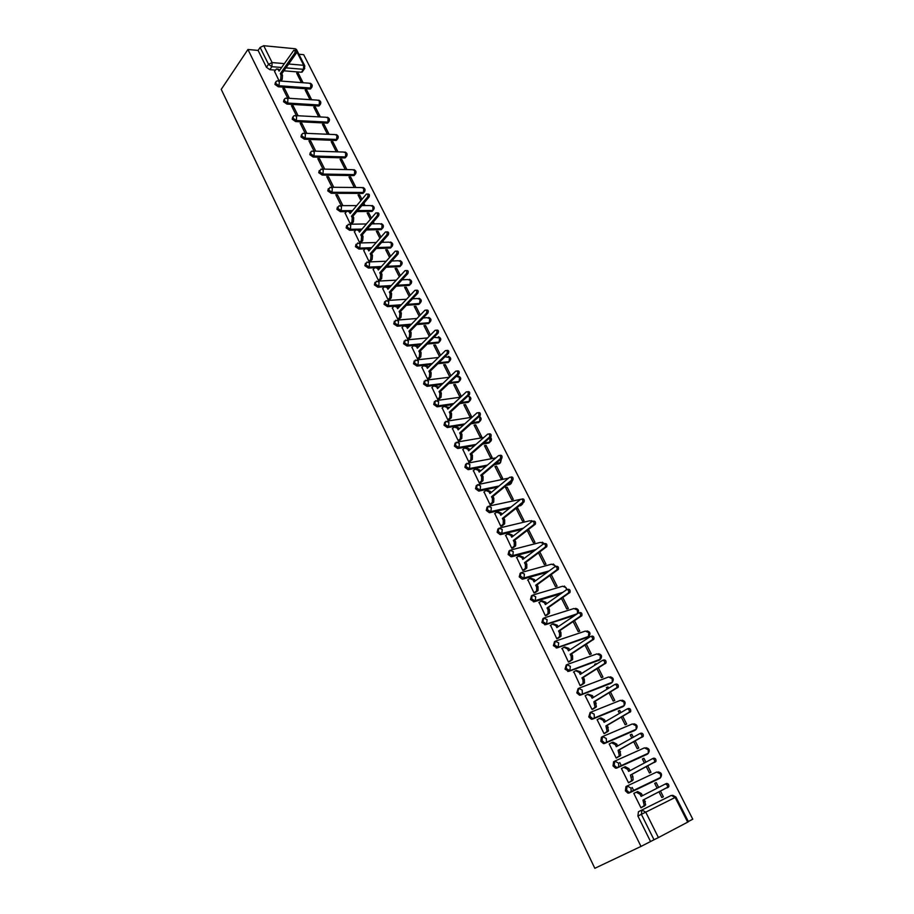 <?xml version="1.0" encoding="UTF-8"?>
<svg xmlns="http://www.w3.org/2000/svg" width="914" height="914" viewBox="0 0 914 914"><rect width="100%" height="100%" fill="white"/><g stroke="black" fill="none" stroke-linecap="round" stroke-linejoin="round"><path stroke-width="1.37" d="M627.027 786.029L625.941 786.6L625.393 790.827L627.918 793.124L629.129 793.021L630.34 792.392L629.129 792.495L626.593 790.199L627.141 785.971L630.946 788.028L631.186 791.478L630.34 792.392L659.862 778.282L660.708 777.391L660.479 774.021L656.698 772.033L627.278 785.914M614.562 761.236L613.602 761.762L613.02 765.898L615.59 768.194L616.744 768.103L617.944 767.463L616.79 767.554L614.208 765.258L614.791 761.111L618.527 763.099L618.755 766.595L617.944 767.463L647.592 754.027L648.392 753.17L648.186 749.766L644.461 747.846L615.042 761.008M602.257 736.741L601.412 737.221L600.806 741.277L603.423 743.573L604.52 743.493L605.696 742.831L604.6 742.911L601.983 740.614L602.577 736.558L606.268 738.478L606.462 741.997L605.696 742.831L635.459 730.046L636.224 729.235L636.041 725.796L632.374 723.945L602.954 736.398M590.101 712.543L588.742 716.942L591.392 719.249L592.443 719.169L593.597 718.484L592.558 718.564L589.896 716.256L590.524 712.292L594.157 714.142L594.329 717.707L593.597 718.484L623.462 706.362L624.193 705.585L624.045 702.101L620.412 700.33L591.015 712.097M578.094 688.63L576.814 692.903L579.522 695.211L580.504 695.131L581.647 694.434L580.653 694.514L577.945 692.206L578.596 688.311L582.195 690.093L582.332 693.692L581.647 694.434L611.615 682.941L612.311 682.21L612.174 678.691L608.598 676.977L579.213 688.082M566.223 665.004L565.023 669.139L568.702 671.39L569.833 670.67L566.143 668.431L566.817 664.627L570.37 666.34L569.833 670.67L599.904 659.794L600.452 655.544L596.922 653.898L567.548 664.364M554.501 641.662L553.381 645.661L557.049 647.912L558.157 647.181L554.478 644.93L555.186 641.205L558.683 642.862L558.157 647.181L588.319 636.909L588.856 632.671L585.383 631.083L556.02 640.92M542.927 618.584L541.865 622.457L545.521 624.719L546.618 623.976L542.95 621.714L543.681 618.058L547.12 619.646L546.618 623.976L576.174 614.505M531.48 595.779L530.486 599.527L534.142 601.789L535.216 601.024L531.56 598.761L532.302 595.185L535.707 596.716L535.216 601.024L561.87 593.026M520.18 573.238L519.243 576.86L522.191 579.179L523.939 578.345L520.294 576.071L521.071 572.575L524.419 574.038L523.939 578.345L548.309 571.501M509.007 550.959L508.127 554.444L511.12 556.775L512.788 555.929L509.167 553.656L509.955 550.228L513.268 551.633L512.788 555.929L535.296 550.034M497.947 528.932L497.136 532.291L500.187 534.621L501.775 533.776L498.153 531.48L498.975 528.132L502.243 529.48L501.775 533.776L522.728 528.669M487.071 507.11L486.271 510.389L489.367 512.72L490.887 511.863L487.276 509.566L488.11 506.276L491.332 507.578L490.887 511.863L510.538 507.419M476.297 485.54L475.52 488.727L478.685 491.069L480.113 490.201L476.514 487.893L477.371 484.683L480.558 485.917L480.113 490.201L498.656 486.328M465.649 464.198L464.906 467.317L468.105 469.659L469.465 468.779L465.877 466.471L466.757 463.318L469.899 464.506L469.465 468.779L487.048 465.409M455.126 443.096L454.395 446.146L457.651 448.477L458.942 447.597L455.366 445.278L456.257 442.205L459.354 443.324L458.942 447.597L475.668 444.661M444.718 422.234L444.01 425.204L447.323 427.546L448.523 426.644L444.958 424.336L445.872 421.308L448.934 422.394L448.523 426.644L464.518 424.107M434.424 401.6L433.739 404.491L437.098 406.833L438.229 405.93L434.676 403.611L435.612 400.652L438.629 401.68L438.229 405.93L453.561 403.737M424.245 381.184L423.582 384.017L426.987 386.348L428.049 385.445L424.496 383.115L425.456 380.224L428.438 381.195L428.049 385.445L442.787 383.549M414.179 360.996L413.528 363.761L416.99 366.091L417.972 365.177L414.442 362.847L415.402 360.013L418.349 360.939L417.972 365.177L432.185 363.566M404.217 341.025L403.588 343.721L407.096 346.052L408.01 345.138L404.491 342.796L405.462 340.031L408.375 340.911L408.01 345.126L421.742 343.778L408.01 345.126L407.096 346.052M394.368 321.26L393.751 323.899L397.259 326.229L398.15 325.304L394.642 322.962L395.693 320.208L398.515 321.088L398.15 325.304L411.449 324.173M384.623 301.711L384.029 304.293L387.525 306.624L388.404 305.687L384.897 303.345L386.005 300.603L388.747 301.483L388.404 305.687L401.303 304.773M374.991 282.369L374.397 284.894L377.893 287.236L378.75 286.288L375.266 283.934L376.431 281.204L379.093 282.083L378.75 286.288L391.295 285.568M365.451 263.243L364.88 265.7L368.353 268.042L369.21 267.082L365.726 264.729L366.96 262.021L369.542 262.889L369.21 267.082L381.412 266.545M356.026 244.301L355.455 246.7L358.928 249.054L359.762 248.082L356.3 245.729L357.58 243.033L360.093 243.901L359.762 248.082L371.667 247.717M346.692 225.564L346.143 227.917L349.594 230.271L350.416 229.288L346.966 226.935L348.303 224.25L350.736 225.107L350.416 229.288L362.035 229.071M337.46 207.021L336.912 209.317L340.362 211.671L341.173 210.688L337.723 208.335L339.117 205.661L341.482 206.518L341.173 210.688L352.518 210.62M328.32 188.672L327.783 190.923L331.222 193.277L332.022 192.283L328.583 189.918L330.023 187.267L332.319 188.113L332.022 192.283L363.441 192.454L363.749 188.375L361.453 187.541L331.668 187.279M319.272 170.518L318.746 172.712L322.174 175.065L322.973 174.06L319.546 171.695L321.031 169.056L323.259 169.913L322.973 174.06L354.404 174.608L354.712 170.541L352.484 169.696L322.619 169.09M310.326 152.535L309.812 154.683L313.228 157.048L314.005 156.031L310.589 153.666L311.16 151.507L312.131 151.038L314.29 151.884L314.005 156.031L345.469 156.934L345.766 152.878L343.595 152.044L313.673 151.096M301.471 134.746L300.957 136.849L304.362 139.214L305.139 138.185L301.734 135.82L302.271 133.707L303.322 133.204L305.413 134.05L305.139 138.185L336.615 139.454L336.912 135.398L334.81 134.564L304.808 133.273M292.709 117.141L292.206 119.186L295.599 121.562L296.353 120.522L292.96 118.157L293.463 116.101L294.594 115.564L296.627 116.398L296.353 120.522L327.852 122.133L328.137 118.089L326.104 117.266L296.045 115.644M284.003 99.706L283.534 101.717L286.916 104.082L287.67 103.042L284.277 100.666L284.757 98.666L285.956 98.095L287.921 98.918L287.67 103.042L319.18 104.996L319.454 100.951L317.489 100.129L287.362 98.186M275.434 82.397L274.954 84.408L278.324 86.784L279.067 85.733L275.685 83.357L276.131 81.415L277.41 80.798L279.318 81.62L279.067 85.733L310.589 88.018L310.863 83.985L308.955 83.174L278.759 80.9M688.345 821.526L692.766 819.195L303.688 54.691L298.889 54.234M641 846.421L594.831 868.3L221.234 89.378L247.934 49.482L641 846.421L654.013 839.76L641.365 814.328L641.879 810.01L671.31 795.397L675.149 797.454L645.741 812.146L658.411 837.567L654.013 839.76M687.682 822.166L675.149 797.454L675.926 797.054L688.448 821.732L658.411 837.567M302.705 71.269L301.346 72.24L283.877 70.812M275.445 70.115L269.813 69.658L271.881 66.688L268.51 64.3L260.124 47.437L263.723 45.711L272.121 62.575L284.323 63.626M296.319 50.75L295.302 48.762L263.723 45.711M295.302 48.762L296.456 49.436L304.796 65.877M260.124 47.437L258.091 50.43L247.934 49.482M311.663 99.752L306.83 90.189L305.893 91.469M306.83 90.189L305.185 90.063L310.017 99.649M289.418 98.312L284.585 88.612L283.614 89.96M284.585 88.612L282.883 88.487L287.727 98.209M320.346 116.958L315.421 107.201L314.473 108.48M315.421 107.201L313.776 107.109L318.7 116.866M298.101 115.747L293.177 105.864L292.206 107.201M293.177 105.864L291.486 105.761L296.41 115.655M329.109 134.324L324.093 124.395L323.133 125.664M324.093 124.395L322.448 124.315L327.463 134.255M306.887 133.364L301.871 123.299L300.877 124.624M301.871 123.299L300.169 123.207L305.185 133.295M337.952 151.85L332.856 141.761L331.873 143.018M332.856 141.761L331.211 141.693L336.306 151.804M315.741 151.141L310.646 140.905L309.64 142.218M310.646 140.905L308.943 140.836L314.05 151.096M346.852 169.49L341.71 159.299L340.716 160.544M341.71 159.299L340.065 159.253L345.206 169.467M324.664 169.044L319.5 158.693L318.483 159.996M319.5 158.693L317.809 158.648L322.973 169.01M355.843 187.313L350.645 177.008L349.639 178.253M350.645 177.008L348.999 176.985L354.198 187.301M333.667 187.119L328.457 176.665L327.429 177.967M328.457 176.665L326.766 176.642L331.976 187.107M361.921 199.366L359.67 194.911L358.654 196.133M359.67 194.911L358.037 194.899L360.904 200.589M342.773 205.387L337.506 194.831L336.466 196.11M337.506 194.831L335.815 194.819L341.082 205.387M371.392 218.126L368.799 212.996L367.771 214.207M368.799 212.996L367.165 213.008L370.353 219.337M345.161 213.191L350.279 223.873L351.901 223.702M372.295 223.187L374.1 223.507L373.335 221.976M380.967 237.103L378.019 231.265L376.968 232.464M378.019 231.265L376.374 231.288L379.916 238.303M354.392 231.745L359.579 242.541L361.19 242.359M382.041 241.924L383.377 241.89L382.897 240.942M390.632 256.274L387.33 249.716L386.268 250.904M387.33 249.716L385.697 249.773L389.57 257.462M363.738 250.493L368.97 261.415L370.581 261.21M400.412 275.651L396.745 268.362L395.659 269.55M396.745 268.362L395.111 268.442L399.338 276.828M373.175 269.447L378.465 280.484L380.075 280.255M410.295 295.245L406.25 287.213L405.153 288.378M406.25 287.213L404.616 287.304L409.198 296.399M382.715 288.607L388.062 299.758L389.672 299.518M420.291 315.044L415.859 306.259L414.75 307.412M415.859 306.259L414.225 306.373L419.183 316.198M392.357 307.961L397.761 319.237L399.372 318.975M430.391 335.072L425.57 325.498L424.45 326.641M425.57 325.498L423.936 325.635L429.26 336.203M402.103 327.532L407.564 338.934L409.175 338.648M440.605 355.306L435.384 344.955L434.241 346.075M435.384 344.955L433.762 345.115L439.463 356.437M411.963 347.309L417.469 358.836L419.08 358.528M450.933 375.78L445.301 364.606L444.147 365.726M445.301 364.606L443.678 364.8L449.448 376.248L450.602 376.1M421.914 367.302L427.489 378.967L429.1 378.625M455.321 384.474L453.71 384.691L459.536 396.265L461.159 396.036L455.321 384.474L454.155 385.582M431.991 387.513L437.612 399.304L439.223 398.95M465.454 404.559L463.844 404.799L469.739 416.498L471.361 416.247L465.454 404.559L464.278 405.656M442.17 407.941L447.86 419.869L449.459 419.492M475.703 424.861L474.092 425.124L480.056 436.949L481.667 436.675L475.703 424.861L474.503 425.935M452.464 428.609L458.211 440.674L459.811 440.262M486.065 445.392L484.454 445.678L490.475 457.64L492.086 457.331L486.065 445.392L484.843 446.455M462.872 449.494L468.676 461.696L470.276 461.273M496.531 466.14L494.92 466.448L501.021 478.548L502.62 478.216L496.531 466.14L495.297 467.18M473.395 470.619L479.256 482.958L480.855 482.512M507.121 487.116L505.511 487.459L511.68 499.684L513.28 499.33L507.121 487.116L505.865 488.145M484.043 491.972L489.961 504.471L491.561 503.991M517.815 508.333L516.216 508.698L522.454 521.06L524.053 520.683L517.815 508.333L516.547 509.349M494.805 513.577L500.792 526.213L502.38 525.71M527.218 530.508L533.353 542.676L534.941 542.276L528.646 529.789L527.355 530.783M528.646 529.789L527.926 529.96M505.705 535.421L511.749 548.217L513.337 547.68M516.718 557.517L522.819 570.462L524.408 569.902M538.506 552.901L544.367 564.544L545.955 564.098L539.808 551.919M527.869 579.853L534.027 592.969L535.604 592.375M549.92 575.546L555.518 586.651L557.106 586.182L551.256 574.586M539.157 602.463L545.361 615.739L546.938 615.122M561.47 598.464L566.794 609.01L568.371 608.518L562.818 597.528M550.571 625.325L556.82 638.772L558.397 638.121M573.158 621.657L578.196 631.631L579.762 631.106L574.529 620.732M562.133 648.449L568.428 662.067L569.993 661.393M584.994 645.124L589.724 654.515L591.289 653.956L586.377 644.221M596.454 664.181L594.808 664.592M596.214 663.701L594.648 664.272L595.048 665.061M573.843 671.836L580.162 685.649L581.727 684.94M596.956 668.865L601.389 677.662L602.954 677.068L598.373 667.985M608.587 688.231L607.936 686.928L606.508 687.796M607.936 686.928L606.37 687.534L607.159 689.099M585.725 695.497L585.166 695.714L592.044 709.504L593.609 708.773M609.078 692.892L613.203 701.072L614.756 700.455L610.506 692.035M620.88 712.577L619.795 710.429L618.344 711.275M619.795 710.429L618.23 711.069L619.429 713.423M597.779 719.409L597.105 719.684L604.063 733.656L605.616 732.879M621.337 717.216L625.142 724.768L626.696 724.116L622.788 716.37M633.311 737.221L631.791 734.205L630.317 735.027M631.791 734.205L630.237 734.879L631.837 738.044M610.061 743.573L609.181 743.95L616.219 758.083L617.773 757.283M633.745 741.825L637.229 748.737L638.772 748.052L635.219 741.014M645.901 762.173L643.924 758.266L642.428 759.066M643.924 758.266L642.382 758.963L644.404 762.973M622.72 767.92L621.417 768.514L628.535 782.818L630.089 781.984M646.301 766.743L649.454 772.993L650.996 772.273L647.809 765.943M658.64 787.422L656.206 782.613L654.698 783.389M656.206 782.613L654.675 783.344L657.12 788.199M635.401 792.644L633.813 793.421M635.379 792.609L633.79 793.375L640.988 807.85L642.542 806.982M632.168 787.457L633.802 790.736M619.761 762.55L621.417 765.886M658.731 778.865L629.129 793.021M646.575 754.576L616.744 768.103M634.556 730.56L604.52 743.493M622.674 706.819L592.443 719.169M610.918 683.364L580.504 695.131M599.31 660.171L568.702 671.39M587.816 637.241L557.049 647.912M575.077 615.248L545.521 624.719M560.808 593.78L534.142 601.789M547.246 572.278L522.877 579.122M534.256 550.822L511.749 556.729M521.7 529.457L500.746 534.576M521.506 504.974L518.901 506.105M509.521 508.23L489.87 512.674M510.949 483.517L509.852 484.603L506.47 485.311M497.65 487.151L479.119 491.024M500.392 462.633L499.284 463.706L494.371 464.643M486.054 466.243L468.482 469.625M489.95 441.976L488.83 443.039L482.592 444.124M474.697 445.518L457.971 448.454M478.49 422.588L479.622 421.548L478.49 422.588L471.076 423.765M463.558 424.964L447.574 427.524M469.408 401.315L468.265 402.354L459.799 403.577M452.624 404.605L437.292 406.81M459.308 381.287L458.143 382.338L448.74 383.549M441.862 384.44L427.112 386.336M449.311 361.487L448.134 362.55L437.875 363.715M431.271 364.469L426.37 365.029M424.153 365.28L417.058 366.08M439.428 341.893L438.229 342.956L427.204 344.052M420.84 344.681L416.704 345.092M413.939 345.378L407.107 346.052M429.637 322.505L428.426 323.579L416.704 324.573M410.569 325.098L407.05 325.395M403.919 325.67L397.259 326.229M419.96 303.322L418.841 304.385L406.364 305.276M400.423 305.71L397.441 305.916M397.773 319.237L399.532 317.398L399.886 313.182L399.075 311.548L416.384 293.268C417.127 291.052 416.647 290.069 414.956 290.309L397.636 308.669L396.825 307.035L394.048 306.167L387.525 306.624M410.375 284.345L409.289 285.408L396.185 286.173M390.427 286.505L387.924 286.653M388.073 299.758L389.81 297.895L390.164 293.691L389.353 292.08L406.422 273.594C407.153 271.401 406.696 270.418 405.028 270.635L387.924 289.224L387.125 287.613L384.428 286.745L377.893 287.236M400.892 265.563L399.852 266.614L386.154 267.242M380.567 267.494L378.465 267.585M374.683 267.756L368.353 268.042M391.512 246.974L390.507 248.025L376.248 248.505M370.821 248.677L369.107 248.734M365.166 248.859L358.928 249.054M382.212 228.58L380.944 229.654L366.491 229.94M361.201 230.042L359.819 230.065M355.752 230.145L349.594 230.271M373.026 210.38L371.735 211.454L356.848 211.557M351.696 211.591L350.622 211.602M346.452 211.637L340.362 211.671M363.921 192.363L362.63 193.425L331.222 193.277M354.906 174.528L353.604 175.591L322.174 175.065M345.995 156.865L344.681 157.928L313.228 157.048M337.929 138.54L335.838 140.448L304.362 139.214M328.412 122.11L327.086 123.139L295.599 121.562M319.763 104.996L318.426 106.001L286.916 104.082M311.183 88.041L309.846 89.035L278.324 86.784M303.071 82.728L298.33 73.337L297.404 74.628M298.33 73.337L296.684 73.2L301.426 82.603M274.554 71.406L279.124 80.923M659.017 791.97L661.827 797.545L663.358 796.791L660.548 791.193M364.926 205.319L363.863 203.205M658.948 778.717L659.474 777.974M646.826 754.37L647.249 753.684M634.807 730.332L635.173 729.692M622.914 706.579L623.222 705.974M611.135 683.124L611.42 682.552M650.494 841.428L637.903 816.053L638.429 811.746L641.879 810.01L645.741 812.146L637.903 816.053M258.091 50.43L266.454 67.282L269.813 69.658M362.835 204.428L363.292 205.319M279.524 80.958L280.769 79.187L281.021 75.085L280.312 73.657L281.786 73.783L282.495 75.199L282.243 79.301L280.998 81.072M277.799 69.007L279.878 69.967M294.616 50.339L295.291 50.407C296.559 50.453 296.867 51.413 296.239 53.275L281.786 73.783M280.312 73.657L294.754 53.138C295.393 51.264 295.073 50.316 293.817 50.27L279.056 71.143L278.347 69.715L276.474 68.904L274.451 71.543M350.313 223.873L351.936 221.942L352.256 217.772L351.479 216.218L352.941 216.207L353.718 217.749L353.398 221.919L351.776 223.85M348.542 210.985L351.033 212.391M367.428 194.054L367.862 194.054C369.382 193.939 369.793 194.911 369.085 196.99L352.941 216.207M351.479 216.218L367.611 196.978C368.319 194.911 367.908 193.928 366.388 194.054L350.119 213.488L349.342 211.945L346.954 211.088L345.035 213.328M359.602 242.541L361.259 240.633L361.578 236.452L360.802 234.887L362.264 234.852L363.041 236.418L362.721 240.588L361.064 242.507M357.785 229.563L360.356 231.036M376.968 212.882L377.356 212.882C378.922 212.733 379.344 213.716 378.625 215.807L362.264 234.852M360.802 234.887L377.162 215.83C377.87 213.727 377.448 212.745 375.894 212.893L359.419 232.122L358.642 230.557L356.174 229.7L354.278 231.893M368.993 261.415L370.673 259.519L371.004 255.326L370.216 253.749L371.678 253.692L372.466 255.28L372.135 259.462L370.456 261.358M367.12 248.334L369.77 249.876M386.611 231.905L386.965 231.905C388.564 231.733 388.998 232.716 388.279 234.841L371.678 253.692M370.216 253.749L386.805 234.875C387.536 232.75 387.09 231.768 385.502 231.939L368.822 250.95L368.034 249.373L365.497 248.517L363.612 250.642M378.487 280.484L380.19 278.599L380.532 274.406L379.733 272.806L381.195 272.738L381.995 274.337L381.652 278.53L379.95 280.404M376.557 267.311L379.287 268.922M396.345 251.144L396.676 251.133C398.31 250.939 398.755 251.921 398.024 254.081L381.195 272.738M379.733 272.806L396.562 254.126C397.293 251.967 396.836 250.984 395.214 251.179L378.327 269.984L377.528 268.396L374.911 267.528L373.049 269.596M389.353 292.08L390.815 291.989L391.615 293.6L391.261 297.804L389.535 299.666M386.096 286.493L388.896 288.161M406.193 270.578L406.49 270.567C408.158 270.35 408.615 271.332 407.884 273.514L390.815 291.989M382.578 288.755L384.314 286.859M399.075 311.548L400.526 311.446L401.349 313.068L400.983 317.284L399.224 319.123M395.739 305.87L398.618 307.618M416.144 290.229L416.418 290.218C418.109 289.978 418.589 290.96 417.847 293.177L400.526 311.446M394.048 306.167L392.22 308.109M407.575 338.934L409.358 337.106L409.723 332.89L408.901 331.234L410.352 331.108L411.174 332.753L410.809 336.969L409.026 338.797M405.473 325.464L408.444 327.292M426.21 310.097L426.45 310.086C428.175 309.812 428.666 310.806 427.923 313.045L410.352 331.108M408.901 331.234L426.461 313.159C427.215 310.909 426.724 309.926 424.987 310.2L407.45 328.32L406.627 326.675L403.771 325.795L401.954 327.68M417.469 358.836L419.32 356.997L419.663 352.804L418.841 351.136L420.291 350.987L421.114 352.655L420.771 356.837L418.92 358.676M415.322 345.275L418.384 347.171M436.595 330.16C438.354 329.874 438.857 330.857 438.114 333.119L420.291 350.987M418.841 351.136L436.663 333.256C437.406 330.994 436.892 330 435.144 330.285L417.367 348.188L416.533 346.52L413.608 345.641L411.803 347.457M427.489 378.956L429.409 377.094L429.717 372.935L428.883 371.255L430.323 371.084L431.168 372.763L430.86 376.911L428.929 378.784M425.273 365.292L428.415 367.257M446.877 350.439C448.637 350.153 449.151 351.147 448.443 353.41L430.323 371.084M428.883 371.255L446.992 353.558C447.7 351.307 447.175 350.313 445.426 350.588L427.386 368.273L426.552 366.594L423.593 365.657L421.765 367.451M437.612 399.304L439.6 397.407L439.885 393.294L439.028 391.592L440.479 391.398L441.325 393.1L441.051 397.213L439.051 399.11M435.327 385.525L438.571 387.582M457.274 370.947C459.034 370.673 459.571 371.667 458.885 373.917L440.479 391.398M439.028 391.592L457.434 374.1C458.12 371.838 457.583 370.844 455.823 371.118L437.532 388.576L436.675 386.873L433.682 385.891L431.819 387.673M447.849 419.869L449.917 417.949L450.156 413.871L449.3 412.145L450.739 411.94L451.596 413.654L451.356 417.732L449.288 419.652M445.495 405.999L448.831 408.124M467.785 391.683C469.545 391.421 470.093 392.414 469.442 394.654L450.739 411.94M449.3 412.145L467.991 394.859C468.654 392.609 468.094 391.615 466.334 391.877L447.78 409.106L446.912 407.381L443.873 406.353L441.999 408.101M458.2 440.662L460.336 438.72L460.542 434.687L459.673 432.939L461.113 432.699L461.981 434.447L461.776 438.48L459.628 440.434M455.778 426.689L458.714 427.889L459.216 428.894M478.41 412.648C480.181 412.397 480.741 413.391 480.113 415.63L461.113 432.699M459.673 432.939L478.673 415.859C479.302 413.608 478.73 412.614 476.971 412.865L458.143 429.866L457.274 428.118L454.189 427.032L452.281 428.769M468.665 461.684L470.87 459.731L471.053 455.732L470.173 453.961L471.613 453.698L472.492 455.469L472.31 459.456L470.082 461.433M466.174 447.609L469.179 448.843L469.705 449.894M489.161 433.853C490.932 433.613 491.515 434.607 490.909 436.846L471.613 453.698M470.173 453.961L489.47 437.098C490.075 434.858 489.493 433.853 487.722 434.104L468.619 450.853L467.74 449.094L464.62 447.951L462.678 449.665M479.256 482.946L481.529 480.97L481.678 477.005L480.787 475.223L482.215 474.937L483.106 476.72L482.969 480.673L480.65 482.683M476.674 468.768L479.759 470.013L480.318 471.133M500.038 455.309C501.809 455.069 502.403 456.075 501.832 458.302L482.215 474.937M480.787 475.223L500.392 458.577C500.963 456.337 500.369 455.343 498.598 455.572L479.21 472.07L478.319 470.299L475.166 469.099L473.201 470.79M489.95 504.448L492.303 502.449L492.418 498.53L491.515 496.725L492.954 496.416L493.846 498.221L493.743 502.129L491.344 504.162M487.299 490.155L490.464 491.435L491.047 492.612M511.04 477.005C512.811 476.777 513.417 477.782 512.868 480.01L492.954 496.416M491.515 496.725L511.44 480.296C511.989 478.068 511.372 477.074 509.601 477.291L489.927 493.537L489.024 491.743L485.825 490.487L483.837 492.155M500.781 526.19L503.203 524.168L503.283 520.294L502.369 518.466L503.797 518.135L504.711 519.952L504.631 523.836L502.152 525.893M498.039 511.794L501.283 513.097L501.9 514.331M522.157 498.941C523.939 498.736 524.556 499.741 524.042 501.957L503.797 518.135M502.369 518.466L522.614 502.277C523.128 500.061 522.5 499.055 520.729 499.261L500.769 515.245L499.855 513.428L496.61 512.126L494.588 513.759M511.726 548.183L514.228 546.149L514.274 542.299L513.348 540.46L514.776 540.105L515.702 541.945L515.656 545.784L513.085 547.863M508.858 533.673L512.228 535.01L512.88 536.301M533.41 521.14C535.193 520.946 535.832 521.951 535.341 524.168L514.776 540.105M513.348 540.46L533.913 524.51C534.404 522.294 533.765 521.288 531.982 521.483L511.726 537.204L510.812 535.364L507.521 534.005L505.465 535.604M522.797 570.427L525.367 568.371L525.39 564.566L524.453 562.704L525.881 562.327L526.807 564.189L526.795 567.982L524.145 570.096M519.792 555.803L523.311 557.174L523.985 558.534M544.801 543.602C546.583 543.419 547.235 544.424 546.778 546.629L525.881 562.327M524.453 562.704L545.35 547.006C545.807 544.801 545.155 543.784 543.373 543.979L522.808 559.414L521.883 557.551L518.546 556.135L516.467 557.7M534.005 592.923L536.644 590.855L536.632 587.096L535.695 585.211L537.112 584.8L538.049 586.685L538.06 590.444L535.318 592.58M530.851 578.196L534.507 579.59L535.216 581.007M556.318 566.326C558.1 566.154 558.774 567.16 558.34 569.365L537.112 584.8M535.695 585.211L556.923 569.765C557.357 567.56 556.683 566.543 554.901 566.726L534.027 581.875L533.091 579.99L529.709 578.516L527.595 580.059M545.338 615.693L548.057 613.602L548.012 609.878L547.052 607.97L548.469 607.536L549.428 609.444L549.463 613.157L546.618 615.339M542.025 600.841L545.841 602.269L546.583 603.754M567.971 589.313C569.753 589.153 570.45 590.17 570.039 592.363L548.469 607.536M547.052 607.97L568.622 592.798C569.034 590.593 568.337 589.576 566.554 589.736L545.372 604.6L544.424 602.692L540.997 601.161L538.849 602.669M556.797 638.715L559.585 636.612L559.517 632.934L558.557 631.003L559.962 630.546L560.933 632.465L561.002 636.144L558.043 638.36M553.336 623.771L557.3 625.21L558.077 626.764M579.762 612.574C581.555 612.426 582.252 613.454 581.875 615.648L559.962 630.546M558.557 631.003L580.47 616.105C580.847 613.911 580.139 612.883 578.356 613.031L556.855 627.587L555.883 625.667L552.422 624.068L550.239 625.553M568.394 662.022L571.261 659.897L571.159 656.263L570.187 654.31L571.593 653.818L572.564 655.761L572.667 659.405L569.593 661.656M564.783 646.963L568.896 648.414L569.708 650.037M591.701 636.121C593.494 635.984 594.214 637.012 593.86 639.194L571.593 653.818M570.187 654.31L592.455 639.686C592.798 637.492 592.078 636.464 590.295 636.601L568.462 650.848L567.491 648.906L563.972 647.238L561.767 648.689M580.127 685.591L583.075 683.466L582.938 679.856L581.955 677.88L583.361 677.365L584.343 679.342L584.48 682.941L581.258 685.237M576.357 670.442L580.63 671.904L581.475 673.595M602.794 660.308L603.777 659.942C605.571 659.828 606.302 660.856 605.982 663.038L583.361 677.365M581.955 677.88L604.577 663.553C604.908 661.37 604.165 660.331 602.372 660.456L580.207 674.395L579.225 672.418L575.66 670.693L573.421 672.11M592.009 709.447L595.025 707.31L593.871 701.746L595.265 701.198L596.419 706.751L593.037 709.104M588.068 694.194L592.501 695.668L593.38 697.428M614.951 684.46L616.002 684.06C617.795 683.958 618.549 684.986 618.252 687.168L595.265 701.198M593.871 701.746L616.859 687.705C617.156 685.534 616.402 684.495 614.608 684.597L592.101 698.205L591.107 696.217L587.496 694.412L585.211 695.805M604.028 733.588L607.113 731.44L605.925 725.887L607.319 725.305L608.507 730.857L604.897 733.302M599.915 718.244L600.864 717.856L604.52 719.718L605.434 721.557M627.244 708.921L628.375 708.464C630.18 708.373 630.946 709.413 630.671 711.583L607.319 725.305M605.925 725.887L629.278 712.166C629.552 709.995 628.786 708.944 626.981 709.036L604.131 722.311L603.126 720.289L599.458 718.427L597.15 719.775M616.185 758.014L619.349 755.855L618.115 750.325L619.509 749.709L620.743 755.25L616.744 757.855M611.912 742.579L612.963 742.122L616.676 744.053L617.636 745.961M639.697 733.691L640.897 733.165C642.702 733.097 643.49 734.148 643.239 736.307L619.509 749.709M618.115 750.325L641.856 736.913C642.096 734.753 641.32 733.702 639.514 733.771L616.31 746.704L615.293 744.659L611.58 742.728L609.227 744.042M628.501 782.738L631.734 780.579L630.466 775.049L631.848 774.409L632.888 776.489L633.116 779.939L628.524 782.807M624.045 767.223L625.222 766.686L628.992 768.685L629.975 770.673M652.31 758.757L653.579 758.174C655.384 758.117 656.183 759.18 655.966 761.339L631.848 774.409M630.466 775.049L654.584 761.979C654.801 759.808 654.013 758.757 652.196 758.814L628.638 771.393L627.598 769.325L623.839 767.314L621.451 768.605M640.954 807.77L644.267 805.6L642.965 800.093L644.336 799.419L645.65 804.926L640.954 807.782M636.338 792.164L637.629 791.547L641.445 793.615L642.473 795.683M642.965 800.093L667.471 787.354C667.666 785.195 666.854 784.121 665.038 784.155L666.409 783.492C668.225 783.458 669.037 784.52 668.842 786.68L644.336 799.419M665.038 784.155L641.114 796.38L640.063 794.289L636.247 792.21L633.825 793.455M301.346 72.24L303.437 69.327L285.956 67.865M281.615 67.499L271.881 66.688L272.121 62.575L268.51 64.3L266.454 67.282M288.675 64.003L303.699 65.305L296.456 51.013M658.651 778.911L660.296 777.974M646.392 754.667L647.592 754.027M634.282 730.709L636.281 729.178M622.308 707.036L624.331 705.459M610.483 683.626L612.506 682.015M598.784 660.491L600.818 658.845M587.222 637.629L589.267 635.95M544.63 617.761L573.969 608.518L577.397 610.049L577.488 613.614M533.376 594.877L562.681 586.228L566.074 587.691L566.543 589.747M522.237 572.255L551.519 564.178L554.867 565.583L555.232 566.566M511.223 549.897L540.494 542.368L543.796 543.727M500.335 527.801L529.583 520.809L532.314 521.323M520.534 505.739L521.551 504.939L519.917 505.305M489.573 505.956L520.66 499.318M509.852 484.603L510.846 483.792L507.464 484.5M478.925 484.363L508.584 478.125M499.284 463.706L500.266 462.872L495.365 463.821M468.391 463.021L495.914 457.857M488.83 443.039L489.801 442.193L483.563 443.279M457.971 441.908L483.872 437.475M480.261 418.783L479.45 421.731L472.024 422.908M447.654 421.034L472.115 417.241M468.265 402.354L469.202 401.486L460.736 402.697M437.452 400.401L460.645 397.167M458.143 382.338L459.079 381.469L449.665 382.669M427.364 379.984L449.402 377.242M456.28 376.397L459.479 377.311L459.171 381.378C461.479 379.127 461.216 377.368 458.348 376.088M448.134 362.55L449.048 361.658L438.8 362.812M417.378 359.808L438.377 357.5M444.992 356.78L449.448 357.511L449.094 361.613C451.459 359.396 451.208 357.637 448.363 356.323M438.229 342.956L439.131 342.053L428.106 343.15L439.143 342.053L439.52 337.917L433.933 337.312M428.426 323.579L429.317 322.665L417.595 323.659M418.726 304.396L419.617 303.471L407.244 304.351M409.141 285.419L410.009 284.494L397.053 285.237M399.635 266.637L400.503 265.7L386.999 266.294M390.244 248.048L391.089 247.1L377.094 247.545M380.944 229.654L381.778 228.694L367.314 228.968M371.735 211.454L372.558 210.483L357.671 210.586M362.63 193.425L363.841 192.408C365.749 190.318 365.451 188.672 362.949 187.45M353.604 175.591L354.861 174.563C356.7 172.483 356.391 170.838 353.935 169.638M344.681 157.928L345.972 156.888C347.754 154.82 347.434 153.186 345.012 151.998M335.838 140.448L337.163 139.385C338.9 137.329 338.568 135.718 336.181 134.541M327.086 123.139L328.446 122.065C330.125 120.02 329.783 118.42 327.429 117.255M318.426 106.001L319.809 104.927C321.442 102.882 321.1 101.294 318.769 100.14M309.846 89.035L311.263 87.938C312.839 85.916 312.485 84.328 310.189 83.197M311.925 87.15L310.509 88.966M320.506 104.116L319.055 105.933M329.177 121.242L327.669 123.082M346.76 156.02L345.172 157.882M355.695 173.671L354.061 175.545M364.72 191.506L363.029 193.391M372.101 211.408L372.923 210.448L372.878 206.393L370.513 205.559L361.864 205.581M383.035 227.723L381.778 228.694L382.109 224.604L379.664 223.759L371.69 223.884M392.334 246.117L391.089 247.1L391.432 242.998L388.907 242.153L381.664 242.359M401.737 264.706L400.503 265.7L400.846 261.587L398.253 260.741L391.775 261.004M411.231 283.489L410.009 284.494L410.363 280.37L407.69 279.524L402.057 279.821M420.36 300.569L419.617 303.471L419.983 299.346L417.23 298.501L412.5 298.821M430.071 319.751L429.317 322.665L429.694 318.529L426.872 317.672L423.125 317.981M439.897 339.128L439.131 342.053C441.531 339.871 441.302 338.111 438.469 336.763M449.825 358.722L449.048 361.658L438.846 362.767M459.868 378.522L459.079 381.469L449.768 382.578M470.013 398.538L469.202 401.486L469.625 397.327L468.071 395.933M490.635 439.246L489.801 442.193L490.018 437.646M501.112 459.948L500.266 462.872L500.895 459.125M511.749 480.97L510.846 483.792L511.726 480.993M522.614 503.911L521.551 504.939L522.42 503.306M479.267 416.407C481.609 417.881 481.735 419.595 479.622 421.548L479.873 417.561L479.096 416.556M304.773 68.481L303.437 69.327L303.699 65.305L304.842 65.957L304.145 69.258L302.054 72.16M281.021 75.085L282.495 75.199M280.769 79.187L282.243 79.301M278.347 69.715L279.821 69.841M294.754 53.138L296.239 53.275M352.256 217.772L353.718 217.749M351.936 221.942L353.398 221.919M349.342 211.945L350.805 211.934M367.611 196.978L369.085 196.99M361.578 236.452L363.041 236.418M361.259 240.633L362.721 240.588M358.642 230.557L360.105 230.534M377.162 215.83L378.625 215.807M371.004 255.326L372.466 255.28M370.673 259.519L372.135 259.462M368.034 249.373L369.496 249.328M386.805 234.875L388.279 234.841M380.532 274.406L381.995 274.337M380.19 278.599L381.652 278.53M377.528 268.396L378.99 268.328M396.562 254.126L398.024 254.081M390.164 293.691L391.615 293.6M389.81 297.895L391.261 297.804M387.125 287.613L388.576 287.533M406.422 273.594L407.884 273.514M399.886 313.182L401.349 313.068M399.532 317.398L400.983 317.284M396.825 307.035L398.276 306.933M416.384 293.268L417.847 293.177M409.723 332.89L411.174 332.753M409.358 337.106L410.809 336.969M406.627 326.675L408.078 326.549M426.461 313.159L427.923 313.045M419.663 352.804L421.114 352.655M419.286 357.031L420.737 356.871M416.533 346.52L417.984 346.383M438.114 333.119L436.663 333.256L438.103 333.13M429.717 372.935L431.168 372.763M429.329 377.174L430.78 376.991M426.552 366.594L428.003 366.423M446.946 353.604L448.397 353.444M439.885 393.294L441.325 393.1M439.485 397.533L440.925 397.339M436.675 386.873L438.126 386.691M457.366 374.169L458.817 373.986M450.156 413.871L451.596 413.654M449.745 418.121L451.196 417.904M446.912 407.381L448.363 407.176M467.899 394.962L469.339 394.757M460.542 434.687L461.981 434.447M460.13 438.937L461.57 438.697M457.274 428.118L458.714 427.889M478.548 415.984L479.987 415.756M471.053 455.732L472.492 455.469M470.619 459.993L472.058 459.719M467.74 449.094L469.179 448.843M489.321 437.246L490.761 437.006M481.678 477.005L483.106 476.72M481.232 481.278L482.672 480.981M478.319 470.299L479.759 470.013M500.209 458.759L501.649 458.485M492.418 498.53L493.846 498.221M491.961 502.803L493.4 502.494M489.024 491.743L490.464 491.435M511.234 480.513L512.663 480.216M503.283 520.294L504.711 519.952M502.814 524.579L504.254 524.236M499.855 513.428L501.283 513.097M522.385 502.529L523.813 502.197M514.274 542.299L515.702 541.945M513.794 546.595L515.222 546.229M510.812 535.364L512.228 535.01M533.662 524.785L535.09 524.442M525.39 564.566L526.807 564.189M524.899 568.874L526.327 568.474M521.883 557.551L523.311 557.174M545.064 547.315L546.492 546.938M536.632 587.096L538.049 586.685M536.13 591.404L537.558 590.981M533.091 579.99L534.507 579.59M556.603 570.096L558.031 569.696M548.012 609.878L549.428 609.444M547.497 614.197L548.914 613.751M544.424 602.692L545.841 602.269M568.291 593.152L569.708 592.729M559.517 632.934L560.933 632.465M558.991 637.252L560.408 636.784M555.883 625.667L557.3 625.21M580.104 616.493L581.521 616.036M571.159 656.263L572.564 655.761M570.622 660.582L572.027 660.079M567.491 648.906L568.896 648.414M592.066 640.097L593.472 639.617M582.938 679.856L584.343 679.342M582.401 684.186L583.795 683.661M579.225 672.418L580.63 671.904M604.165 663.998L605.571 663.484M594.865 703.746L596.259 703.186M594.306 708.076L595.7 707.516M591.107 696.217L592.501 695.668M616.424 688.185L617.818 687.636M606.93 727.91L608.324 727.327M606.359 732.251L607.753 731.668M603.126 720.289L604.52 719.718M628.821 712.657L630.214 712.086M619.144 752.371L620.526 751.754M618.549 756.712L619.943 756.095M615.293 744.659L616.676 744.053M641.377 737.438L642.759 736.833M631.505 777.129L632.888 776.489M630.9 781.481L632.282 780.83M627.598 769.325L628.992 768.685M654.081 762.527L655.452 761.888M644.016 802.184L645.387 801.509M643.399 806.548L644.77 805.862M640.063 794.289L641.445 793.615M666.946 787.925L668.317 787.251M336.386 140.39L337.163 139.385M381.252 229.62L382.086 228.671C384.108 226.558 383.823 224.878 381.252 223.633M390.507 248.025L391.352 247.077C393.431 244.952 393.157 243.261 390.552 242.004M399.852 266.614L400.709 265.677C402.846 263.552 402.594 261.838 399.932 260.559M409.289 285.408L410.169 284.471C412.363 282.335 412.123 280.609 409.415 279.318M418.841 304.385L419.72 303.471C421.982 301.312 421.742 299.575 419 298.261M428.483 323.567L429.374 322.665C431.705 320.494 431.477 318.746 428.689 317.421M416.99 366.091L418.018 365.132L432.242 363.521M426.987 386.348L428.14 385.354L442.89 383.457M437.098 406.833L438.366 405.793L453.71 403.588M447.323 427.546L448.705 426.461L464.723 423.913M457.651 448.477L459.159 447.357L475.943 444.421M468.105 469.659L469.739 468.494L487.379 465.123M478.685 491.069L480.421 489.87L499.067 485.985M489.367 512.72L491.241 511.486L511.04 507.019M500.187 534.621L502.174 533.353L523.334 528.201M511.12 556.775L513.234 555.461L536.004 549.508M522.191 579.179L524.419 577.842L549.143 570.896M533.388 601.846L535.73 600.464L562.864 592.329M544.71 624.788L577.34 613.717M556.18 647.98L588.936 636.258C590.798 633.596 590.158 631.814 587.028 630.923M567.777 671.459L600.555 659.097C602.372 656.389 601.709 654.607 598.544 653.739M579.522 695.211L612.311 682.21C614.094 679.445 613.385 677.651 610.186 676.828M591.392 719.249L624.193 705.585C625.941 702.775 625.199 700.969 621.966 700.181M603.423 743.573L636.224 729.235C637.938 726.379 637.149 724.574 633.87 723.808M615.59 768.194L648.392 753.17C650.071 750.257 649.237 748.44 645.924 747.721M627.918 793.124L660.708 777.391C662.342 774.421 661.473 772.593 658.114 771.907M372.923 210.448C374.877 208.346 374.591 206.678 372.055 205.456M340.808 205.65L356.711 205.604M350.039 224.216L366.4 223.964M359.362 242.987L376.225 242.507M368.788 261.941L386.188 261.233M378.305 281.101L396.288 280.13M387.936 300.466L406.547 299.221M397.659 320.049L416.967 318.483M407.484 339.825L427.558 337.917M460.896 402.56L469.339 401.349C471.624 399.075 471.327 397.316 468.448 396.07M479.622 421.548L472.241 422.725M483.837 443.05L490.018 441.965C491.823 440.457 491.961 438.891 490.452 437.269M490.201 437.098L489.63 436.835M495.696 463.524L500.529 462.598L501.535 458.588M501.489 458.52L500.723 457.777M507.887 484.146L511.166 483.472L512.503 480.353M520.42 504.905L521.905 504.562L523.196 502.689M533.342 521.528L531.354 520.614M544.904 544.173L542.253 542.185M556.1 566.691L553.256 563.995M567.228 589.553L564.395 586.045M577.637 613.523C579.293 610.906 578.631 609.181 575.649 608.358M675.926 797.054L672.681 795.271M419.32 356.997L420.771 356.837M429.409 377.094L430.86 376.911M446.992 353.558L448.443 353.41M439.6 397.407L441.051 397.213M457.434 374.1L458.885 373.917M449.917 417.949L451.356 417.732M467.991 394.859L469.442 394.654M460.336 438.72L461.776 438.48M478.673 415.859L480.113 415.63M470.87 459.731L472.31 459.456M489.47 437.098L490.909 436.846M481.529 480.97L482.969 480.673M500.392 458.577L501.832 458.302M492.303 502.449L493.743 502.129M511.44 480.296L512.868 480.01M503.203 524.168L504.631 523.836M522.614 502.277L524.042 501.957M514.228 546.149L515.656 545.784M533.913 524.51L535.341 524.168M525.367 568.371L526.795 567.982M545.35 547.006L546.778 546.629M536.644 590.855L538.06 590.444M556.923 569.765L558.34 569.365M548.057 613.602L549.463 613.157M568.622 592.798L570.039 592.363M559.585 636.612L561.002 636.144M580.47 616.105L581.875 615.648M571.261 659.897L572.667 659.405M592.455 639.686L593.86 639.194M583.075 683.466L584.48 682.941M604.577 663.553L605.982 663.038M595.025 707.31L596.419 706.751M616.859 687.705L618.252 687.168M607.113 731.44L608.507 730.857M629.278 712.166L630.671 711.583M619.349 755.855L620.743 755.25M641.856 736.913L643.239 736.307M631.734 780.579L633.116 779.939M654.584 761.979L655.966 761.339M644.267 805.6L645.65 804.926M667.471 787.354L668.842 786.68"/></g></svg>
